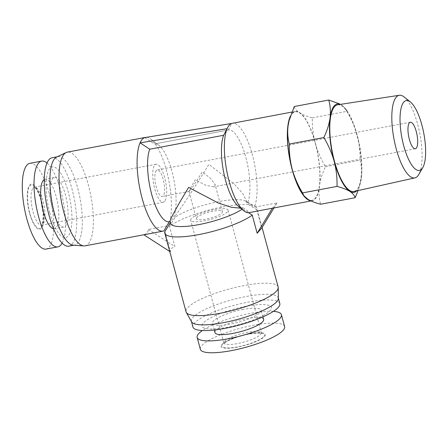 <?xml version="1.0" encoding="UTF-8"?>
<svg xmlns="http://www.w3.org/2000/svg" width="448" height="448" viewBox="0 0 448 448"><rect width="100%" height="100%" fill="white"/><g stroke="black" fill="none" stroke-linecap="round" stroke-linejoin="round"><path stroke-width="0.34" stroke-dasharray="2.24 1.68" d="M85.036 245.857A47.695 14.991 79.3 0 0 88.39 185.102A47.695 14.991 79.3 0 0 67.357 152.124M146.434 137.318A47.695 14.991 -100.7 0 1 150.802 139.121A47.695 14.991 -100.7 0 1 166.46 170.38A47.695 14.991 -100.7 0 1 168.454 225.691L148.344 229.482C148.165 232.103 146.63 233.845 143.741 234.724L163.85 230.933M73.282 245.174A44.996 14.14 79.3 0 0 74.463 245.106A44.996 14.14 79.3 0 0 77.627 187.79A44.996 14.14 79.3 0 0 57.781 156.677A44.996 14.14 79.3 0 0 56.661 157.046M144.687 137.603L154.342 143.965A39.598 12.443 -100.7 0 1 154.487 143.931A39.598 12.443 -100.7 0 1 158.945 145.365A39.598 12.443 -100.7 0 1 171.948 171.31A39.598 12.443 -100.7 0 1 173.908 216.479L168.454 225.691M68.807 246.17A44.996 14.14 79.3 0 0 71.971 188.854A44.996 14.14 79.3 0 0 52.125 157.741M278.141 286.994A47.695 10.814 -15.1 0 0 244.289 285.533A47.695 10.814 -15.1 0 0 186.049 311.847M164.87 231.582L170.335 251.854L169.758 251.485M169.467 226.346L175.134 217.274A39.598 8.977 164.9 0 1 218.932 201.578A39.598 8.977 164.9 0 1 245.442 201.062L254.99 206.209A47.695 10.814 164.9 0 0 223.054 206.836A47.695 10.814 164.9 0 0 169.467 226.346L174.938 246.613C172.049 247.486 170.514 249.234 170.335 251.854M154.342 143.965L228.217 130.032A39.598 12.443 -100.7 0 1 228.357 129.998A39.598 12.443 -100.7 0 1 245.823 157.377A39.598 12.443 -100.7 0 1 247.783 202.546L246.814 202.731L246.495 200.799L242.586 193.396L234.17 183.949L208.886 164.343C197.702 182.857 181.065 208.264 174.871 216.3L173.908 216.479M290.321 116.306A45.444 14.286 -100.7 0 1 295.271 111.429A45.444 14.286 -100.7 0 1 315.314 142.85A45.444 14.286 -100.7 0 1 312.116 200.743A45.444 14.286 -100.7 0 1 310.626 200.777M249.155 212.615A45.444 14.286 79.3 0 0 249.738 212.464L272.401 208.191L277.004 202.95L254.335 207.222A45.444 14.286 79.3 0 0 252.353 154.722A45.444 14.286 79.3 0 0 232.31 123.301M49.784 212.722A35.997 11.312 79.3 0 0 68.118 236.085A35.997 11.312 79.3 0 0 68.191 191.755A35.997 11.312 79.3 0 0 49.851 168.386A35.997 11.312 79.3 0 0 49.784 212.722M278.359 298.446A44.996 10.198 -15.1 0 0 278.275 297.853A44.996 10.198 -15.1 0 0 246.338 296.47A44.996 10.198 -15.1 0 0 191.397 321.294A44.996 10.198 -15.1 0 0 191.621 321.849M248.438 212.694L242.474 208.942A39.598 8.977 164.9 0 1 241.993 209.278M245.442 201.062A39.598 8.977 164.9 0 1 247.033 202.793A39.598 8.977 164.9 0 1 247.078 203.706L246.814 202.731M279.815 303.554A44.996 10.198 -15.1 0 0 247.878 302.17A44.996 10.198 -15.1 0 0 192.931 326.995M289.033 120.814A44.996 14.14 -100.7 0 1 299.561 112.89A44.996 14.14 -100.7 0 1 315.202 142.979A44.996 14.14 -100.7 0 1 319.334 186.172A44.996 14.14 -100.7 0 1 315.112 198.397A44.996 14.14 -100.7 0 1 307.832 199.276A44.996 14.14 -100.7 0 1 302.557 193.81M52.545 209.574A25.194 7.918 79.3 0 0 63.655 226.996A25.194 7.918 79.3 0 0 65.43 194.897A25.194 7.918 79.3 0 0 54.314 177.475A25.194 7.918 79.3 0 0 52.545 209.574M53.564 228.754A25.194 7.918 79.3 0 0 54.421 228.738A25.194 7.918 79.3 0 0 56.196 196.638A25.194 7.918 79.3 0 0 45.08 179.217A25.194 7.918 79.3 0 0 44.279 179.514M245.98 306.286A35.997 8.159 -15.1 0 0 203.196 323.103A35.997 8.159 -15.1 0 0 227.573 327.247A35.997 8.159 -15.1 0 0 270.357 310.436A35.997 8.159 -15.1 0 0 245.98 306.286M62.132 243.118A43.646 13.72 79.3 0 0 60.911 191.268A43.646 13.72 79.3 0 0 47.023 163.022M46.088 249.082A43.646 13.72 79.3 0 0 49.157 193.486A43.646 13.72 79.3 0 0 29.91 163.307M263.614 319.514A25.194 5.712 -15.1 0 0 245.728 318.741A25.194 5.712 -15.1 0 0 214.962 332.64M243.219 309.428A25.194 5.712 -15.1 0 0 212.447 323.333A25.194 5.712 -15.1 0 0 230.334 324.106A25.194 5.712 -15.1 0 0 261.1 310.206A25.194 5.712 -15.1 0 0 243.219 309.428M29.613 213.354A22.949 7.213 79.3 0 0 41.306 228.25A22.949 7.213 79.3 0 0 41.345 199.987A22.949 7.213 79.3 0 0 29.658 185.091A22.949 7.213 79.3 0 0 29.613 213.354M404.068 96.942A42.039 13.216 -100.7 0 1 419.938 134.159A42.039 13.216 -100.7 0 1 418.712 174.602M337.641 104.815A44.094 13.86 -100.7 0 1 358.26 140.627A44.094 13.86 -100.7 0 1 356.86 189.633A44.094 13.86 -100.7 0 1 353.982 191.47M284.62 326.553A43.646 9.895 -15.1 0 0 253.641 325.214A43.646 9.895 -15.1 0 0 200.346 349.294M273.431 311.354A43.646 9.895 -15.1 0 0 250.443 313.365A43.646 9.895 -15.1 0 0 202.373 330.529M41.076 227.405C44.128 224.963 44.15 210.448 41.115 200.25C38.517 189.571 32.514 181.91 29.887 185.937C26.835 188.378 26.813 202.894 29.842 213.091C32.446 223.77 38.45 231.426 41.076 227.405M249.038 333.777A22.949 5.202 -15.1 0 0 221.76 344.501A22.949 5.202 -15.1 0 0 237.3 347.144A22.949 5.202 -15.1 0 0 264.578 336.426A22.949 5.202 -15.1 0 0 249.038 333.777M164.634 201.432A19.348 6.082 -100.7 0 1 163.313 202.25A19.348 6.082 -100.7 0 1 154.224 186.642A19.348 6.082 -100.7 0 1 154.818 165.043A19.348 6.082 -100.7 0 1 156.139 164.226A19.348 6.082 -100.7 0 1 165.228 179.833A19.348 6.082 -100.7 0 1 164.634 201.432M156.302 170.542A13.496 4.245 79.3 0 0 155.887 185.612A13.496 4.245 79.3 0 0 162.226 196.504A13.496 4.245 79.3 0 0 163.15 195.933A13.496 4.245 79.3 0 0 163.565 180.863A13.496 4.245 79.3 0 0 157.22 169.971A13.496 4.245 79.3 0 0 156.302 170.542M189.594 190.943C188.093 192.354 190.002 188.642 195.311 179.805L205.71 185.254L213.489 186.833L214.777 186.194L215.034 184.374L210.7 178.5L202.21 171.942C197.831 179.222 190.893 189.672 189.594 190.943L188.972 191.408L196.347 218.742A13.496 3.058 -15.1 0 0 208.034 218.714A13.496 3.058 -15.1 0 0 221.967 212.85A13.496 3.058 -15.1 0 0 222.41 211.708A13.496 3.058 -15.1 0 0 210.722 211.736A13.496 3.058 -15.1 0 0 196.784 217.599A13.496 3.058 -15.1 0 0 196.347 218.742M263.738 336.582C267.361 333.2 259.381 331.845 248.808 334.04C238.666 335.748 224.655 341.253 222.6 344.338C218.982 347.721 226.957 349.082 237.53 346.881C247.671 345.173 261.682 339.668 263.738 336.582M227.427 211.82A19.348 4.385 164.9 0 1 207.452 220.226A19.348 4.385 164.9 0 1 190.697 220.265A19.348 4.385 164.9 0 1 191.33 218.63A19.348 4.385 164.9 0 1 211.305 210.224A19.348 4.385 164.9 0 1 228.054 210.185A19.348 4.385 164.9 0 1 227.427 211.82M148.344 229.482L174.938 246.613M175.134 217.274L174.871 216.3M169.305 221.721L170.274 221.536L170.391 222.74M254.99 206.209A47.695 10.814 164.9 0 1 256.911 208.298A47.695 10.814 164.9 0 1 256.855 209.86L261.755 228.015M228.217 130.032L231.734 123.452M240.705 208.191L243.18 207.788A39.598 12.443 -100.7 0 1 243.034 207.816A39.598 12.443 -100.7 0 1 238.162 206.058M273.969 207.934L277.004 202.95M247.783 202.546L254.335 207.222M256.855 209.86L247.078 203.706M170.576 223.423A39.598 8.977 164.9 0 1 170.537 222.51M243.18 207.788L249.738 212.464M242.474 208.942L242.211 207.973M294.263 106.523C294.818 108.819 296.587 110.942 299.561 112.89C302.747 114.8 307.014 116.452 312.357 117.846C312.116 126.263 313.062 134.641 315.202 142.979C317.554 151.284 320.998 159.191 325.539 166.701C322.347 173.27 320.275 179.76 319.334 186.172C318.606 192.545 319.038 198.565 320.628 204.232M325.539 166.701L360.013 160.199C361.609 165.866 362.04 171.886 361.306 178.259L360.354 183.361L358.142 190.54M312.357 117.846L346.836 111.345C351.372 118.86 354.822 126.762 357.174 135.066C359.313 143.405 360.259 151.782 360.013 160.199M340.424 104.384A44.996 14.14 -100.7 0 1 341.533 104.972L345.498 108.573L346.836 111.345M341.533 104.972A44.996 14.14 -100.7 0 1 346.808 110.443A44.996 14.14 -100.7 0 1 357.174 135.066A44.996 14.14 -100.7 0 1 361.306 178.259A44.996 14.14 -100.7 0 1 360.472 182.885A44.996 14.14 -100.7 0 1 356.731 190.859M33.09 188.003A19.348 6.082 -100.7 0 1 34.412 187.186A19.348 6.082 -100.7 0 1 43.501 202.787A19.348 6.082 -100.7 0 1 42.907 224.386A19.348 6.082 -100.7 0 1 41.586 225.21A19.348 6.082 -100.7 0 1 32.497 209.602A19.348 6.082 -100.7 0 1 33.09 188.003M224.437 341.326A19.348 4.385 164.9 0 1 244.412 332.92A19.348 4.385 164.9 0 1 261.162 332.881A19.348 4.385 164.9 0 1 260.534 334.516A19.348 4.385 164.9 0 1 240.554 342.922A19.348 4.385 164.9 0 1 223.804 342.961A19.348 4.385 164.9 0 1 224.437 341.326M158.945 145.365L150.802 139.121M74.463 245.106L73.886 245.213M228.357 129.998L154.487 143.931M312.116 200.743L311.007 200.95M247.033 202.793L246.495 200.799M191.47 321.586L191.397 321.294M63.655 226.996L54.421 228.738M214.25 329.997L212.447 323.333M156.139 164.226L34.272 187.186C33.202 186.514 36.938 187.079 40.701 199.298L43.176 213.769L42.935 220.959C42.454 223.462 41.994 224.862 41.563 225.148L163.313 202.25M415.33 148.764L213.489 186.833M189.034 191.447L162.226 196.504M228.054 210.185L261.615 333.598L260.333 333.267C257.662 332.909 253.686 333.222 248.394 334.197C237.91 335.972 225.238 341.438 223.944 343.582L190.697 220.265M57.781 156.677L57.204 156.783M262.08 227.472L256.911 208.298M295.271 111.429L291.85 112.073M243.034 207.816L241.965 208.018M278.354 298.138L278.275 297.853M54.314 177.475L45.08 179.217M360.472 182.885L360.354 183.361M346.808 110.443L345.503 108.573M262.903 316.87L261.1 310.206M410.329 122.237L157.22 169.971M222.41 211.708L215.034 184.374"/><path stroke-width="0.67" d="M170.083 221.575L169.159 221.749A39.598 12.443 -100.7 0 0 169.305 221.721L163.85 230.933A47.695 14.991 -100.7 0 1 163.106 231.134A47.695 14.991 -100.7 0 1 142.072 198.156A47.695 14.991 -100.7 0 1 140.084 142.845C141.327 140.028 142.862 138.281 144.687 137.603A47.695 14.991 -100.7 0 1 145.426 137.402A47.695 14.991 -100.7 0 1 146.434 137.318M145.426 137.402L67.357 152.124A47.695 14.991 79.3 0 0 66.17 152.516A47.695 14.991 79.3 0 0 64.002 212.878A47.695 14.991 79.3 0 0 83.787 245.93A47.695 14.991 79.3 0 0 85.036 245.857L163.106 231.134M66.17 152.516L56.661 157.046A44.996 14.14 79.3 0 0 54.617 213.993A44.996 14.14 79.3 0 0 73.282 245.174L83.787 245.93M57.204 156.783L52.125 157.741A44.996 14.14 79.3 0 0 48.961 215.062A44.996 14.14 79.3 0 0 68.807 246.17L73.886 245.213M273.969 207.934L261.755 228.015L257.152 233.257L252.252 215.102A47.695 10.814 164.9 0 1 198.666 234.612A47.695 10.814 164.9 0 1 164.814 233.15L186.049 311.847A47.695 10.814 -15.1 0 0 186.29 312.43A47.695 10.814 -15.1 0 0 219.901 313.309A47.695 10.814 -15.1 0 0 278.23 287.622A47.695 10.814 -15.1 0 0 278.141 286.994L262.08 227.472M164.814 233.15A47.695 10.814 164.9 0 1 164.87 231.582L170.537 222.51M310.626 200.777A45.444 14.286 -100.7 0 1 292.079 169.316A45.444 14.286 -100.7 0 1 290.321 116.306M144.687 137.603L231.734 123.452C229.897 124.074 228.362 125.821 227.13 128.694A45.444 14.286 79.3 0 0 229.118 181.194A45.444 14.286 79.3 0 0 243.561 210.594A45.444 14.286 79.3 0 0 249.155 212.615L311.007 200.95M186.29 312.43L191.621 321.849A44.996 10.198 -15.1 0 0 223.334 322.678A44.996 10.198 -15.1 0 0 278.359 298.446L278.23 287.622M241.993 209.278A39.598 8.977 164.9 0 1 198.682 224.638A39.598 8.977 164.9 0 1 170.576 223.423L170.038 221.43M252.252 215.102L248.438 212.694M243.561 210.594L238.162 206.058A39.598 12.443 -100.7 0 1 225.574 180.438A39.598 12.443 -100.7 0 1 223.614 135.274L149.738 149.206L140.084 142.845L227.13 128.694L223.614 135.274M191.47 321.586L192.931 326.995A44.996 10.198 -15.1 0 0 224.868 328.378A44.996 10.198 -15.1 0 0 279.815 303.554L278.354 298.138M358.142 190.54L355.102 197.73L320.628 204.232C315.286 202.838 311.018 201.186 307.832 199.276L303.867 195.681L302.534 192.909C297.993 185.394 294.543 177.486 292.191 169.187A44.996 14.14 -100.7 0 1 288.058 125.994A44.996 14.14 -100.7 0 1 288.893 121.363A44.996 14.14 -100.7 0 1 289.033 120.814M44.279 179.514A25.194 7.918 79.3 0 0 43.31 211.316A25.194 7.918 79.3 0 0 53.564 228.754M303.862 195.681L302.557 193.81A44.996 14.14 -100.7 0 1 292.191 169.187C290.052 160.843 289.106 152.466 289.352 144.054L323.826 137.547C327.018 130.978 329.09 124.488 330.03 118.076A44.996 14.14 -100.7 0 1 334.253 105.857A44.996 14.14 -100.7 0 1 340.424 104.384M302.534 192.909L337.008 186.407C337.254 177.99 336.302 169.613 334.169 161.269A44.996 14.14 -100.7 0 1 330.03 118.076C330.764 111.703 330.333 105.689 328.737 100.022L294.263 106.523L289.01 120.893L288.058 125.994C287.325 132.367 287.756 138.387 289.352 144.054M47.023 163.022A43.646 13.72 79.3 0 0 41.664 161.09A43.646 13.72 79.3 0 0 38.595 216.686A43.646 13.72 79.3 0 0 57.842 246.865A43.646 13.72 79.3 0 0 62.132 243.118M41.664 161.09L29.91 163.307A43.646 13.72 79.3 0 0 26.841 218.904A43.646 13.72 79.3 0 0 46.088 249.082L57.842 246.865M214.25 329.997L214.962 332.64A25.194 5.712 -15.1 0 0 232.848 333.413A25.194 5.712 -15.1 0 0 263.614 319.514L262.903 316.87M422.772 167.625L418.712 174.602A42.039 13.216 -100.7 0 1 417.62 176.142A42.039 13.216 -100.7 0 1 414.882 177.895A42.039 13.216 -100.7 0 1 395.052 144.217A42.039 13.216 -100.7 0 1 396.29 97.076A42.039 13.216 -100.7 0 1 399.297 95.273A42.039 13.216 -100.7 0 1 404.068 96.942L410.385 101.965A35.543 11.172 -100.7 0 1 423.808 133.431A35.543 11.172 -100.7 0 1 422.772 167.625A35.543 11.172 -100.7 0 1 421.848 168.924A35.543 11.172 -100.7 0 1 403.743 145.852A35.543 11.172 -100.7 0 1 403.81 102.077A35.543 11.172 -100.7 0 1 410.385 101.965M414.882 177.895L353.982 191.47A44.094 13.86 -100.7 0 1 333.183 156.15A44.094 13.86 -100.7 0 1 334.482 106.702A44.094 13.86 -100.7 0 1 337.641 104.815L399.297 95.273M202.373 330.529A43.646 9.895 -15.1 0 0 197.148 337.445L200.346 349.294A43.646 9.895 -15.1 0 0 231.325 350.633A43.646 9.895 -15.1 0 0 284.62 326.553L281.422 314.709A43.646 9.895 -15.1 0 0 273.431 311.354M197.148 337.445A43.646 9.895 -15.1 0 0 228.127 338.783A43.646 9.895 -15.1 0 0 281.422 314.709M416.254 148.193A13.496 4.245 -100.7 0 1 415.33 148.764A13.496 4.245 -100.7 0 1 408.99 137.878A13.496 4.245 -100.7 0 1 409.405 122.808A13.496 4.245 -100.7 0 1 410.329 122.237A13.496 4.245 -100.7 0 1 416.668 133.123A13.496 4.245 -100.7 0 1 416.254 148.193M169.758 251.485L143.819 234.774M169.159 221.749A39.598 12.443 -100.7 0 1 151.642 194.152A39.598 12.443 -100.7 0 1 149.738 149.206M291.85 112.073L232.31 123.301A45.444 14.286 79.3 0 0 231.734 123.452M170.274 221.536C167.961 223.188 176.943 206.494 188.636 187.404L218.383 203.073L231.454 207.284L240.705 208.191M272.373 208.236L257.152 233.257M355.102 197.73C354.547 195.434 352.778 193.312 349.804 191.363A44.996 14.14 -100.7 0 1 334.169 161.269C331.817 152.97 328.367 145.062 323.826 137.547M356.731 190.859A44.996 14.14 -100.7 0 1 349.804 191.363C346.618 189.454 342.35 187.802 337.008 186.407M328.737 100.022L339.83 104.009M288.893 121.363L289.01 120.893"/></g></svg>
